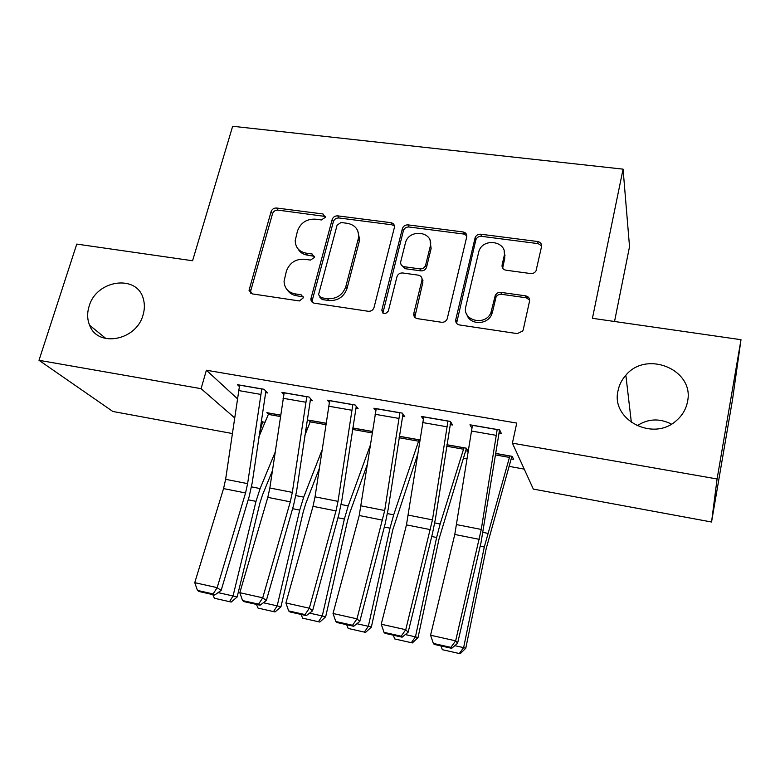 <?xml version="1.0" encoding="UTF-8"?>
<svg xmlns="http://www.w3.org/2000/svg" width="780" height="780" viewBox="0 0 780 780"><rect width="100%" height="100%" fill="white"/><g stroke="black" fill="none" stroke-linecap="round" stroke-linejoin="round"><path stroke-width="1.17" d="M325.289 217.357L323.008 213.974L276.588 208.016C273.897 207.928 272.064 209.147 271.079 211.672L249.034 290.326L252.34 293.904L299.393 300.953L303.478 297.687L301.08 294.752L294.938 293.846C288.015 292.344 284.388 288.132 284.066 281.209L286.387 271.157C289.565 262.84 295.561 258.863 304.375 259.233L310.489 260.081L314.428 257.468L312.136 253.997L306.033 253.149C299.032 251.686 295.425 247.494 295.21 240.562L297.482 230.987C300.602 222.817 306.55 218.868 315.305 219.16L321.38 219.95L325.289 217.357M325.387 216.46L278.002 210.122C275.32 210.034 273.497 211.253 272.512 213.769L250.741 290.735L250.828 293.368M303.43 296.936L296.322 295.698L294.938 293.846M314.515 256.337L307.369 255.138L306.033 253.149M618.062 390.585C610.594 419.64 653.172 442.172 676.465 420.537C682.412 415.369 686.098 409.071 687.521 401.651C694.765 369.788 646.513 349.849 625.852 375.238C621.826 379.723 619.232 384.842 618.062 390.585M89.086 306.374C87.029 313.063 87.204 319.361 89.612 325.26C97.675 347.87 136.441 340.626 143.052 314.964C144.68 309.504 144.797 304.249 143.413 299.227C137.495 273.897 96.281 279.591 89.086 306.374M530.556 273.546C532.984 273.731 534.807 272.825 536.045 270.806L541.534 246.665C541.846 243.886 540.55 242.171 537.644 241.517L480.792 234.214C478.15 234.078 476.278 235.17 475.176 237.481L455.783 319.615C455.413 322.452 456.651 324.236 459.517 324.958L517.267 333.616L522.736 331.003L523.263 329.657L529.532 301.187C529.854 298.331 528.548 296.556 525.623 295.854L500.877 292.363C498.361 292.178 496.499 293.163 495.29 295.318L490.854 312.877C484.994 326.566 461.809 320.492 465.845 306.452L478.978 250.936C483.834 236.925 508.043 241.742 504.133 256.074L502.096 265.005C501.764 267.793 503.032 269.529 505.908 270.202L530.556 273.546M512.401 443.157L717.083 478.978L711.555 522.005L533.335 489.099L512.401 443.157L516.76 423.082L206.388 370.227L201.084 388.674L234.526 417.768M232.255 433.514L112.837 411.469L39 360.302L76.771 244.091L192.582 260.754L232.645 126.272L623.074 169.143L592.429 318.308L741 339.7L717.083 478.978M39 360.302L201.084 388.674M394.358 227.624L394.387 227.497C394.709 224.874 393.549 223.275 390.897 222.68L337.74 215.865C334.981 215.777 333.119 217.006 332.153 219.57L310.889 298.906C310.879 301.246 312.029 302.669 314.34 303.196L368.267 311.279C371.144 311.425 373.074 310.148 374.049 307.456L394.358 227.624M408.077 224.884L463.037 231.943C465.835 232.576 467.054 234.253 466.703 236.983L447.174 318.981C446.033 321.35 444.132 322.442 441.48 322.257L417.427 318.649C414.628 317.938 413.419 316.183 413.819 313.375L421.931 280.303C422.311 277.534 421.112 275.818 418.343 275.155L402.714 272.971C399.828 272.844 397.907 274.121 396.942 276.783L388.362 310.996C385.183 314.74 383.009 314.428 381.82 310.069L402.382 228.657C403.328 226.054 405.22 224.796 408.077 224.884L409.061 226.999L463.827 234.049L463.037 231.943M614.533 321.497L629.528 246.685L623.074 169.143M450.109 424.573L452.527 424.983L450.411 421.424L421.385 416.423L423.257 419.25M465.835 450.85L468.088 451.259L466.264 448.168L446.921 444.727M355.787 408.232L358.098 408.632L355.154 404.995L327.395 400.198L329.267 402.363M352.735 427.957L372.489 431.476M265.493 392.584L267.696 392.964L264.001 389.269L237.422 384.686L239.265 386.431M280.556 415.106L266.848 412.669L268.515 414.258M206.388 370.227L237.296 398.639M261.281 420.683L262.597 421.892L265.073 422.341M305.711 429.673L307.057 429.916M463.778 458.191L467.005 458.776M509.379 466.421L524.218 469.102M326.02 423.209L308.627 420.108L310.294 421.844M310.148 400.325L312.409 400.715L309.085 397.049L281.921 392.36L283.784 394.29M399.311 436.254L420.001 439.94M402.431 416.305L404.791 416.715L402.256 413.117L373.873 408.223L375.745 410.67M511.329 458.981L513.63 459.391L512.187 456.349L495.602 453.394M498.869 433.017L501.335 433.446L499.668 429.926L469.979 424.798L471.822 428.171M505.06 255.031L504.533 257.332M496.158 294.04L495.388 297.453M492.209 311.366L491.351 315.149M464.695 232.469L464.295 234.136M741 339.7L732.508 399.701L711.555 522.005M671.443 424.106C659.519 418.07 648.043 418.636 637.006 425.802M262.597 421.892L259.389 433.69M465.133 232.742L464.773 234.273M298.009 248.878C299.998 252.369 303.118 254.456 307.369 255.138M287.303 289.916C289.351 293.104 292.354 295.035 296.322 295.698M394.456 226.015L391.94 224.796L338.959 217.971C336.209 217.883 334.347 219.112 333.382 221.666L312.37 299.92L312.429 302.406M341.035 222.505L337.116 225.108L318.552 294.655L320.97 297.706L327.532 298.681C336.58 299.12 342.673 295.084 345.823 286.572L358.546 237.734C359.083 229.837 355.407 225.04 347.519 223.343L341.035 222.505M319.898 297.336L322.276 299.559L320.97 297.706M357.718 230.704L359.697 239.791L347.041 288.464C343.902 296.946 337.828 300.973 328.819 300.534L322.276 299.559M466.81 235.736L463.827 234.049M421.99 278.519L422.877 282.243L414.794 317.284M409.061 226.999C406.214 226.902 404.323 228.16 403.387 230.753L382.873 313.092M430.219 246.499C434.499 231.377 408.535 228.043 405.376 243.194L400.744 261.651C400.345 264.381 401.524 266.068 404.274 266.731L419.884 268.885C422.662 269.022 424.573 267.832 425.597 265.298L430.219 246.499L431.125 248.547L430.072 240.581M401.7 265.444L405.278 268.71L404.274 266.731M431.125 248.547L426.533 267.296C425.51 269.812 423.608 271.011 420.839 270.865L405.278 268.71M504.202 251.316L504.777 258.122L502.651 268.213M466.889 314.564C469.687 325.016 487.12 325.192 491.556 314.74L492.482 312.088L491.78 310.216M529.63 300.037L526.198 297.785L501.54 294.304C499.034 294.109 497.182 295.094 495.982 297.238L492.482 312.088M541.642 245.875L538.171 243.633L481.523 236.33C478.891 236.194 477.019 237.276 475.917 239.587L456.573 323.29M258.94 436.732L268.915 413.039M218.098 592.615L233.044 595.969L255.996 501.365L260.11 488.563L275.077 452.4M229.534 601.663L233.044 595.969L237.169 596.983L231.202 602.053L214.364 598.24L231.202 602.053M272.356 470.925L262.567 494.735L259.857 503.207L237.169 596.983M214.364 598.24L212.813 594.604M261.778 388.889L247.621 483.629L245.564 492.96L217.162 587.652L221.13 590.441L249.191 496.499L252.242 482.635L265.882 391.151M239.626 385.066L225.625 479.32L223.558 488.592L194.746 582.66L217.162 587.652L213.125 593.941L197.457 590.421L199.114 591.523L214.734 595.033L213.125 593.941M214.734 595.033L221.13 590.441M194.746 582.66L197.457 590.421M304.863 435.377L310.732 420.478M263.348 602.755L277.183 605.855L299.725 510.11L303.703 497.133L322.013 450.089M273.517 611.588L277.183 605.855L280.946 606.801L275.048 611.949L258.024 608.088L275.048 611.949M319.235 468.712L305.857 503.305L303.235 511.894L280.946 606.801M258.024 608.088L256.474 604.422M352.19 431.574L353.408 428.084M309.601 613.129L322.276 615.966L344.38 519.041L348.212 505.889L370.471 444.805M318.454 621.728L322.276 615.966L325.66 616.824L319.829 622.05L302.62 618.16L319.829 622.05M367.643 463.495L350.054 512.06L347.529 520.767L325.66 616.824M302.62 618.16L301.08 614.455M306.803 396.649L292.325 492.394L290.287 501.833L262.733 597.812L266.341 600.532L293.553 505.333L296.575 491.312L310.577 398.697M284.173 392.75L269.851 487.988L267.803 497.367L239.821 592.702L262.733 597.812L258.57 604.149L242.551 600.551L244.062 601.633L260.032 605.221L258.57 604.149M260.032 605.221L266.341 600.532M239.821 592.702L242.551 600.551M352.833 404.596L338.013 501.355L335.995 510.9L309.338 608.205L312.546 610.857L338.89 514.361L341.874 500.175L356.265 406.36M329.696 400.598L315.042 496.85L313.014 506.337L285.909 602.979L309.338 608.205L305.038 614.591L288.659 610.916L290.014 611.968L306.345 615.635L305.038 614.591M306.345 615.635L312.546 610.857M285.909 602.979L288.659 610.916M419.075 439.774L393.685 514.829L390.01 528.167L368.355 626.291L371.358 627.062L365.596 632.385L348.192 628.446L365.596 632.385M417.875 453.775L392.769 529.825L371.358 627.062M356.909 623.727L368.355 626.291L364.377 632.092M348.192 628.446L346.661 624.702M463.993 447.769L440.144 523.975L436.634 537.488L415.457 636.85L418.051 637.523L412.366 642.934L394.768 638.957L412.366 642.934M466.401 448.393L438.994 539.077L418.051 637.523M405.298 634.569L415.457 636.85L411.313 642.691M394.768 638.957L393.247 635.173M399.877 412.708L384.706 510.51L356.996 618.832L359.804 621.416L385.223 523.585L388.167 509.223L402.958 414.122M376.223 408.623L359.229 515.512L333.031 613.49L356.996 618.832L352.55 625.267L335.8 621.504L336.999 622.528L353.701 626.282L352.55 625.267M422.965 280.644L422.623 281.736M422.584 279.415L422.048 279.123M353.701 626.282L359.804 621.416M333.031 613.49L335.8 621.504M447.983 421.005L432.452 519.87L405.756 629.704L408.145 632.219L432.588 533.013L435.494 518.486L450.723 421.941M423.793 416.832L406.468 524.882L381.235 624.234L405.756 629.704L401.164 636.197L384.023 632.346L385.057 633.341L402.139 637.182L401.164 636.197M402.139 637.182L408.145 632.219M381.235 624.234L384.023 632.346M509.867 455.939L484.292 547.024L463.622 647.644L465.787 648.229L460.18 653.728L442.377 649.701L460.18 653.728M511.904 456.3L486.223 548.535L465.787 648.229M529.474 299.773L529.513 299.218M454.798 645.664L463.622 647.644L459.293 653.523M442.377 649.701L440.866 645.889M526.715 296.137L526.305 297.804M497.182 429.488L481.27 529.444L455.656 640.828L457.587 643.266L481.006 542.656L499.561 429.907M528.001 296.858L527.572 298.184M472.446 425.227L454.779 534.475L430.56 635.232L455.656 640.828L450.908 647.371L433.368 643.432L434.226 644.397L451.708 648.326L450.908 647.371M451.708 648.326L457.587 643.266M430.56 635.232L433.368 643.432M324.275 216.079L323.008 213.974M302.445 296.605L301.08 294.752M313.453 255.977L312.136 253.997M250.741 290.735L249.2 288.883M272.512 213.769L271.079 211.672M278.002 210.122L276.588 208.016M312.37 299.92L311.035 298.077M333.382 221.666L332.153 219.57M338.959 217.971L337.74 215.865M391.94 224.796L390.897 222.68M328.819 300.534L327.532 298.681M347.041 288.464L345.823 286.572M359.414 241.137L358.264 239.089M414.794 315.208L413.819 313.375M422.877 282.243L421.931 280.303M382.931 311.854L381.829 310.021M403.387 230.753L402.382 228.657M420.839 270.865L419.884 268.885M426.592 267.062L425.665 265.064M502.749 267.033L502.096 265.005M504.777 258.122L504.133 256.074M495.651 298.194L494.969 296.273M501.54 294.304L500.877 292.363M526.198 297.785L525.623 295.854M456.612 321.438L455.783 319.615M475.741 240.152L475 238.056M481.523 236.33L480.792 234.214M538.171 243.633L537.644 241.517M268.885 413.127L280.537 415.194M248.196 499.805L255.996 501.365M251.531 486.876L260.11 488.563M268.447 414.414L280.342 416.54M261.748 388.976L239.596 385.154M247.621 483.629L225.625 479.32M245.564 492.96L223.558 488.592M260.627 394.378L238.466 390.526M310.713 420.566L326.001 423.296M292.598 508.687L299.725 510.11M295.854 495.592L303.703 497.133M310.284 421.882L325.806 424.651M353.389 428.171L372.479 431.564M337.964 517.764L344.38 519.041M341.152 504.504L348.212 505.889M352.969 429.497L372.274 432.939M306.784 396.747L284.144 392.837M292.325 492.394L269.851 487.988M290.287 501.833L267.803 497.367M305.662 402.207L283.023 398.268M352.804 404.683L329.667 400.696M338.013 501.355L315.042 496.85M335.995 510.9L313.014 506.337M351.692 410.212L328.555 406.185M399.292 436.342L419.055 439.861M384.325 527.026L390.01 528.167M387.436 513.601L393.685 514.829M399.087 437.726L418.665 441.217M446.911 444.824L463.973 447.856M431.72 536.513L436.634 537.488M434.743 522.912L440.144 523.975M446.696 446.219L463.603 449.231M399.857 412.805L376.194 408.72M422 279.942L422.838 280.059M384.706 510.51L361.228 505.908M382.717 520.172L359.229 515.512M398.755 418.392L375.092 414.277M447.954 421.102L423.774 416.93M432.452 519.87L408.447 515.161M430.492 529.649L406.468 524.882M446.872 426.757L422.672 422.555M495.592 453.492L509.847 456.027M480.188 546.205L484.292 547.024M483.122 532.418L487.636 533.315M495.368 454.896L509.496 457.421M497.162 429.585L472.417 425.324M481.27 529.444L456.719 524.628M479.349 539.35L454.779 534.475M496.08 435.318L471.334 431.008M106.051 338.618L89.612 325.26M631.381 422.575L625.852 375.238M250.575 292.168L249.034 290.326M312.224 300.748L310.889 298.906M359.697 239.791L358.546 237.734M382.912 311.902L381.82 310.069M426.533 267.296L425.597 265.298M491.556 314.74L490.854 312.877M495.982 297.238L495.29 295.318M475.917 239.587L475.176 237.481M422.887 280.225L421.97 280.098"/></g></svg>
